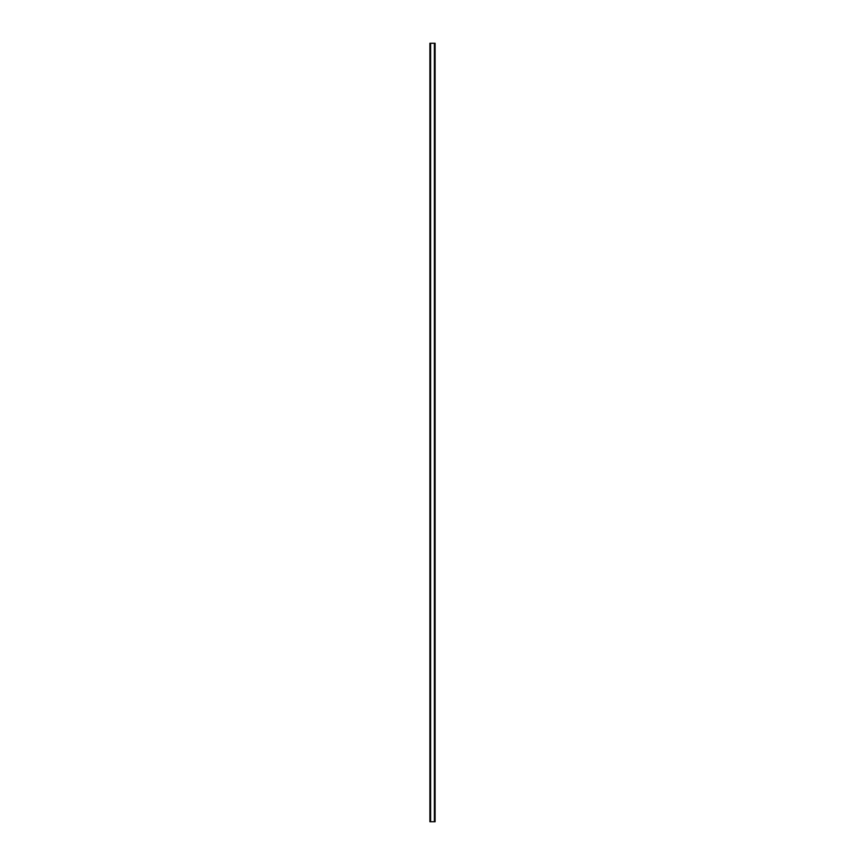 <?xml version="1.0" encoding="UTF-8"?>
<svg xmlns="http://www.w3.org/2000/svg" width="865" height="865" viewBox="0 0 865 865"><rect width="100%" height="100%" fill="white"/><g stroke="black" fill="none" stroke-linecap="round" stroke-linejoin="round"><path stroke-width="1.3" d="M435.052 43.25L429.905 43.25L429.905 821.75L435.095 821.75L435.095 43.25L435.052 821.75M430.467 43.25L430.467 821.75M430.521 43.25L430.521 821.75M430.619 43.25L430.619 821.75M434.381 43.25L434.381 821.75M434.479 43.25L434.479 821.75M434.533 43.25L434.533 821.75M429.948 43.25L429.948 821.75M429.992 43.25L429.992 821.75M430.056 43.25L430.056 821.75M434.944 43.25L434.944 821.75M435.009 43.25L435.009 821.75"/></g></svg>
